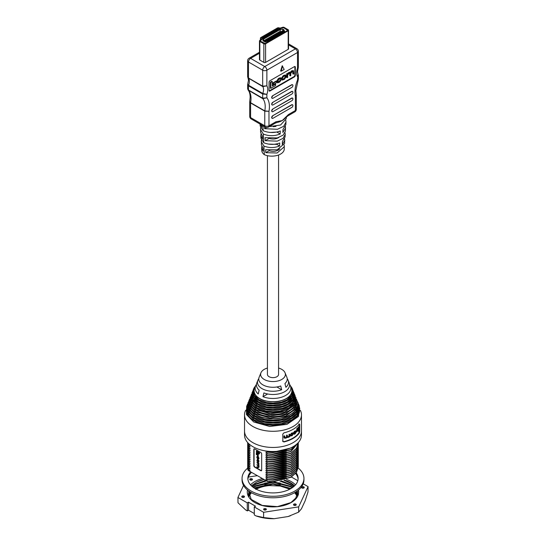 <?xml version="1.0" encoding="UTF-8"?>
<svg xmlns="http://www.w3.org/2000/svg" width="546" height="546" viewBox="0 0 546 546"><rect width="100%" height="100%" fill="white"/><g stroke="black" fill="none" stroke-linecap="round" stroke-linejoin="round"><path stroke-width="0.82" d="M298.566 410.019A25.778 14.885 180 0 1 281.299 422.181A25.778 14.885 180 0 1 254.77 418.611A25.778 14.885 180 0 1 247.434 410.019M297.884 408.224A25.096 14.489 180 0 1 281.088 420.072A25.096 14.489 180 0 1 255.255 416.605A25.096 14.489 180 0 1 248.116 408.224M297.201 406.429A24.406 14.087 180 0 1 280.876 417.963A24.406 14.087 180 0 1 255.746 414.591A24.406 14.087 180 0 1 248.799 406.429M296.526 404.641A23.717 13.691 180 0 1 280.664 415.854A23.717 13.691 180 0 1 256.231 412.578A23.717 13.691 180 0 1 249.474 404.641M295.843 402.846A23.028 13.295 180 0 1 280.453 413.745A23.028 13.295 180 0 1 256.716 410.572A23.028 13.295 180 0 1 250.157 402.846M295.161 401.051A22.338 12.899 180 0 1 280.241 411.636A22.338 12.899 180 0 1 257.207 408.558A22.338 12.899 180 0 1 250.839 401.051M294.485 399.256A21.649 12.497 180 0 1 280.03 409.527A21.649 12.497 180 0 1 257.692 406.545A21.649 12.497 180 0 1 251.515 399.256M293.803 397.461A20.96 12.101 180 0 1 279.818 407.418A20.96 12.101 180 0 1 258.176 404.538A20.96 12.101 180 0 1 252.197 397.461M293.12 395.666A20.27 11.705 180 0 1 279.607 405.309A20.27 11.705 180 0 1 258.668 402.525A20.27 11.705 180 0 1 252.88 395.666M292.444 393.871A19.581 11.309 180 0 1 279.395 403.207A19.581 11.309 180 0 1 259.152 400.511A19.581 11.309 180 0 1 253.556 393.871M291.325 388.131A18.898 10.906 180 0 1 291.387 388.281A18.898 10.906 180 0 1 282.2 400.314A18.898 10.906 180 0 1 259.637 398.498A18.898 10.906 180 0 1 254.613 388.281A18.898 10.906 180 0 1 254.675 388.131M278.569 155.003L278.569 374.42A5.569 3.215 180 0 1 275.129 377.388A5.569 3.215 180 0 1 269.062 376.692A5.569 3.215 180 0 1 267.431 374.42L267.431 155.671M267.431 368.038A12.381 7.146 0 0 0 260.954 372.775A12.381 7.146 0 0 0 264.25 379.47A12.381 7.146 0 0 0 279.026 380.658A12.381 7.146 0 0 0 285.046 372.775L286.848 377.184A14.23 8.217 180 0 1 284.944 383.538L285.872 387.305A15.52 8.961 0 0 0 288.104 380.241L289.121 382.732A16.564 9.562 180 0 1 282.494 392.765A16.564 9.562 180 0 1 263.895 392.915L262.967 396.689A17.847 10.306 0 0 0 283.121 396.655A17.847 10.306 0 0 0 290.37 385.797A17.847 10.306 0 0 0 289.523 384.268M285.046 372.775A12.381 7.146 0 0 0 281.75 369.362A12.381 7.146 0 0 0 278.569 368.038M258.784 378.712A15.52 8.961 0 0 0 257.896 380.241A15.52 8.961 0 0 0 262.025 388.636A15.52 8.961 0 0 0 281.668 389.735L280.74 385.961A14.23 8.217 180 0 1 262.94 384.875A14.23 8.217 180 0 1 259.152 377.184L260.954 372.775M299.242 411.814A26.467 15.281 180 0 1 281.511 424.29A26.467 15.281 180 0 1 254.286 420.625A26.467 15.281 180 0 1 246.758 411.814M288.104 380.241A15.52 8.961 0 0 0 287.216 378.712M282.78 441.202L283.934 441.953A28.474 16.435 0 0 0 299.29 433.087L299.74 431.408L299.74 424.338L299.29 423.989A28.474 16.435 0 0 1 283.934 432.855L282.78 434.125L282.896 441.625M282.61 440.929L283.743 441.687A27.976 16.155 0 0 0 298.833 432.978L299.276 431.313L299.276 424.235L299.74 424.338L299.29 423.989M252.866 442.642A28.474 16.435 0 0 0 283.893 446.205A28.474 16.435 0 0 0 301.474 431.019A28.474 16.435 180 0 1 283.893 446.205A28.474 16.435 180 0 1 252.866 442.642A28.474 16.435 180 0 1 244.526 431.019A28.474 16.435 0 0 0 252.866 442.642M245.543 410.449L245.29 411.07A28.474 16.435 0 0 0 244.526 414.851A28.474 16.435 0 0 0 252.866 426.474A28.474 16.435 0 0 0 283.893 430.036A28.474 16.435 0 0 0 301.474 414.851A28.474 16.435 0 0 0 300.709 411.07L300.457 410.449M256.477 384.268A17.847 10.306 0 0 0 255.63 385.797A17.847 10.306 0 0 0 258.238 393.959L259.166 390.185A16.564 9.562 180 0 1 256.879 382.732L257.896 380.241M267.656 393.98L262.967 396.689M276.883 386.971L281.668 389.735M296.519 431.961L296.519 431.067A28.474 16.435 0 0 0 297.952 429.716L297.952 430.61A28.474 16.435 180 0 1 296.519 431.961L296.164 430.862A27.976 16.155 0 0 0 297.113 429.989M298.512 431.422L298.512 428.542A28.474 16.435 180 0 1 296.956 430.132L296.594 428.999A27.976 16.155 0 0 0 298.744 426.644L299.119 426.863L299.119 430.664A28.474 16.435 180 0 1 298.512 431.422L298.143 428.958M299.276 424.235L298.833 423.88M290.144 435.292L290.499 435.496L291.735 433.435A28.474 16.435 0 0 0 292.253 433.169L293.393 433.483L292.253 435.592A28.474 16.435 180 0 1 291.735 435.865L290.499 435.496L290.725 436.049L290.144 435.292L291.38 433.237A27.976 16.155 0 0 0 291.898 432.964L293.045 433.278M289.4 436.882L289.4 436.609A28.474 16.435 180 0 1 289.394 436.609L288.581 437.244A28.474 16.435 180 0 1 287.899 437.489L287.073 437.339L286.097 438.083A28.474 16.435 180 0 1 285.544 438.24L284.323 437.755L284.323 436.179A28.474 16.435 0 0 0 284.8 436.056L284.8 437.585L285.681 437.878A28.474 16.435 0 0 0 286.002 437.783L286.916 436.827L286.916 435.435A28.474 16.435 0 0 0 287.353 435.292L287.353 436.718L287.831 436.855A27.976 16.155 0 0 0 288.254 436.704L289.018 435.81L289.018 434.336A27.976 16.155 0 0 0 289.421 434.172L289.776 436.732A28.474 16.435 180 0 1 289.4 436.882L289.264 436.8M283.947 437.537L284.568 438.233L283.947 437.537L283.947 435.961A27.976 16.155 0 0 0 284.425 435.838L284.8 436.056M285.681 437.878L285.312 437.667A27.976 16.155 0 0 0 285.633 437.571L286.554 436.616L286.554 435.223A27.976 16.155 0 0 0 286.991 435.08L287.353 435.292M293.844 433.08L294.683 431.709A28.474 16.435 0 0 0 295.379 431.217L296.116 432.132L295.236 433.749A28.474 16.435 180 0 1 294.717 434.118L293.878 433.865L294.71 433.797A28.474 16.435 0 0 0 295.277 433.394L295.823 431.852L295.222 431.661A28.474 16.435 180 0 1 294.697 432.022L294.151 432.882L293.495 432.882L294.335 431.504A27.976 16.155 0 0 0 295.031 431.012L295.761 431.401M293.53 433.66L294.041 434.309L293.53 433.66L294.362 433.592A27.976 16.155 0 0 0 294.929 433.19L295.475 431.647L295.823 431.852L295.222 431.661M296.956 430.132L296.594 428.999M296.956 429.204A28.474 16.435 0 0 0 299.119 426.863M297.952 429.716L297.611 429.518M296.519 431.067L296.164 430.862M292.847 432.739L293.393 433.483M288.192 437.066A28.474 16.435 0 0 0 288.609 436.909L289.373 436.015L289.018 434.336M289.373 434.541A28.474 16.435 0 0 0 289.776 434.377M287.353 436.718L287.503 437.141M286.916 435.435L286.554 435.223M284.323 436.179L283.947 435.961M287.899 437.489L287.073 437.339M295.031 431.012L296.116 431.606M292.363 433.435L293.052 433.701L292.704 433.504L292.008 435.012A27.976 16.155 180 0 1 291.271 435.394L290.882 434.828L291.625 433.817A28.474 16.435 0 0 0 292.363 433.435L293.052 433.701L292.363 435.217A28.474 16.435 180 0 1 291.625 435.592L290.882 435.298M248.444 490.793L251.194 499.392L262.196 505.419L277.375 506.627L291.032 502.559C295.12 500.177 297.604 497.331 298.478 494.021A25.703 14.844 180 0 1 291.175 502.545A25.703 14.844 180 0 1 261.595 505.35A25.703 14.844 180 0 1 247.522 490.062M250.505 484.868A25.703 14.844 180 0 1 254.825 481.558A25.703 14.844 180 0 1 262.237 478.576M251.365 485.783L256.886 481.947A24.509 14.148 180 0 1 263.827 479.49M295.045 492.465L296.969 495.761L294.663 492.683M289.81 489.189L280.289 486.042L269.383 485.578C264.018 486.015 259.446 487.278 255.671 489.38M256.272 489.23A24.509 14.148 180 0 1 269.383 485.578M303.856 487.981A1.365 0.785 0 0 0 304.252 487.428A1.365 0.785 0 0 0 303.412 486.698A1.365 0.785 0 0 0 301.931 486.868A1.365 0.785 0 0 0 301.529 487.428A1.365 0.785 0 0 0 302.368 488.151A1.365 0.785 0 0 0 303.856 487.981M303.938 487.933A1.365 0.785 0 0 0 301.931 487.878A1.365 0.785 0 0 0 301.849 487.933M252.081 479.975A1.365 0.785 0 0 0 252.477 479.415A1.365 0.785 0 0 0 251.638 478.692A1.365 0.785 0 0 0 250.157 478.862A1.365 0.785 0 0 0 249.754 479.415A1.365 0.785 0 0 0 250.594 480.146A1.365 0.785 0 0 0 252.081 479.975M252.163 479.92A1.365 0.785 0 0 0 250.157 479.873A1.365 0.785 0 0 0 250.075 479.92M244.069 497.229A1.365 0.785 0 0 0 244.471 496.676A1.365 0.785 0 0 0 243.632 495.945A1.365 0.785 0 0 0 242.144 496.116A1.365 0.785 0 0 0 241.748 496.676A1.365 0.785 0 0 0 242.588 497.399A1.365 0.785 0 0 0 244.069 497.229M244.151 497.181A1.365 0.785 0 0 0 242.144 497.126A1.365 0.785 0 0 0 242.062 497.181M265.957 509.862A1.365 0.785 0 0 0 266.352 509.309A1.365 0.785 0 0 0 265.513 508.579A1.365 0.785 0 0 0 264.025 508.749A1.365 0.785 0 0 0 263.629 509.309A1.365 0.785 0 0 0 264.469 510.032A1.365 0.785 0 0 0 265.957 509.862M266.032 509.814A1.365 0.785 0 0 0 264.025 509.766A1.365 0.785 0 0 0 263.95 509.814M295.843 505.241A1.365 0.785 0 0 0 296.246 504.681A1.365 0.785 0 0 0 295.406 503.958A1.365 0.785 0 0 0 293.919 504.129A1.365 0.785 0 0 0 293.523 504.681A1.365 0.785 0 0 0 294.362 505.412A1.365 0.785 0 0 0 295.843 505.241M295.925 505.187A1.365 0.785 0 0 0 293.919 505.139A1.365 0.785 0 0 0 293.837 505.187M297.058 495.488L295.338 492.287M291.093 488.472L273 483.626L255.671 487.544L254.518 488.233M254.962 488.506L273 484.172L290.643 488.738M297.311 494.574L296.198 491.748M292.444 487.598L290.329 486.172L273.771 481.811M271.26 481.811L255.671 485.708L253.194 487.332M253.569 487.605L255.671 486.254L273 482.343L290.329 486.711L292.062 487.858M295.966 491.898L297.249 494.847M297.461 493.652L296.867 491.291M293.584 486.725L290.329 484.336L281.361 480.91M265.622 480.528L255.671 483.879L252.081 486.445M252.395 486.704L255.671 484.425L266.359 480.958M279.996 481.176L290.329 484.882L293.263 486.984M296.69 491.414L297.427 493.925M297.509 495.113L297.358 496.71M284.466 480.105A24.509 14.148 180 0 1 294.547 485.872M290.779 502.702L295.768 498.088L297.509 492.738L297.324 490.963M256.886 481.947L263.95 479.565M283.886 480.282L290.329 483.046L294.287 486.117M297.215 491.045L297.509 493.011M251.337 492.683L249.031 496.253M249.106 496.416A24.509 14.148 180 0 1 251.501 492.772M250.314 492.076L248.71 495.461M248.799 495.686L250.6 492.246M249.502 491.55L248.546 494.574M248.58 494.847L249.72 491.693M248.901 491.127L248.676 495.345M248.512 494.826L248.491 493.652M248.498 493.925L249.058 491.243M237.933 497.474L247.263 502.866L247.324 510.913L245.727 509.991L237.995 502.764L237.933 497.474L243.536 485.394M247.324 510.913L248.553 510.21L254.32 513.533M303.201 483.817L308.067 486.623L308.005 491.932L305.153 500.798L301.419 508.845L298.628 512.148L298.669 506.872L263.602 512.298L254.265 506.906L254.327 514.96L255.931 515.881A32.173 18.578 0 0 0 274.147 518.7L288.083 516.543A32.173 18.578 0 0 0 290.322 515.793A32.173 18.578 0 0 0 290.458 515.738M247.263 502.866L248.491 502.156L255.494 506.197L254.265 506.906M308.067 486.623L298.669 506.872M291.421 477.013L297.809 480.705M248.362 477.067L257.248 475.696M298.478 494.021L298.478 490.062M286.493 479.415A25.703 14.844 180 0 1 295.495 484.868M255.931 515.881L263.622 517.56L263.602 512.298M263.622 517.56L274.147 518.7M288.083 516.543L298.628 512.148M298.457 490.083L298.703 492.082M264.81 481.224L266.38 480.965M264.81 483.053L273 482.377L280.255 483.06M296.505 491.543L297.051 492.328M297.317 492.772L298.239 494.812M264.81 484.889L273 484.206L280.255 484.896M248.491 502.156L248.553 510.21M296.178 472.802A25.13 14.51 180 0 1 298.13 478.405A25.13 14.51 180 0 1 290.765 488.663A25.13 14.51 180 0 1 263.384 491.81A25.13 14.51 180 0 1 247.87 478.405A25.13 14.51 180 0 1 250.587 471.846M295.577 473.546A25.13 14.51 180 0 1 298.096 479.163M298.266 468.093A30.945 17.868 180 0 1 303.945 478.405L303.945 479.92A30.945 17.868 180 0 1 294.881 492.553A30.945 17.868 180 0 1 261.159 496.43A30.945 17.868 180 0 1 242.055 479.92L242.055 478.405A30.945 17.868 180 0 1 247.659 468.154M303.945 478.405A30.945 17.868 180 0 1 294.881 491.038A30.945 17.868 180 0 1 261.159 494.915A30.945 17.868 180 0 1 242.055 478.405M247.904 479.163A25.13 14.51 180 0 1 251.522 472.392M288.438 114.544A2.969 1.713 60 0 1 287.824 115.902L284.712 118.625A14.619 8.443 180 0 1 282.193 120.577L288.438 114.544L295.406 110.517L295.406 96.048L296.28 94.724L295.406 96.048A24.017 13.862 -60 0 1 294.97 91.878A24.017 13.862 -60 0 1 297.509 80.098L298.375 79.177L297.509 80.098L298.034 74.065L298.375 75.225L297.509 76.679A11.637 6.716 -60 0 1 296.635 72.918A11.637 6.716 -60 0 1 297.509 68.154L298.375 67.178L297.509 68.154L297.509 52.505L266.871 70.195L266.871 85.838L262.783 86.616L247.966 77.839L248.498 80.201L247.713 84.193L248.601 85.272L262.783 93.462L266.871 94.369L262.674 94.021L248.491 85.838L247.625 84.726L247.625 88.677L248.491 90.008L262.674 98.191L266.871 97.789L262.817 98.669L248.116 90.049C249.406 91.523 250.082 93.919 250.157 97.236L249.747 101.495L250.614 102.709L264.796 110.893L268.973 111.309L264.769 111.152L250.594 102.962L249.72 101.795L249.72 116.38A2.969 2.969 0 0 0 251.208 118.953A2.969 1.713 -60 0 1 250.594 117.595L264.769 125.785L264.769 111.152A1.256 0.723 -60 0 1 264.796 110.893A21.041 12.149 120 0 0 265.213 106.634A21.041 12.149 120 0 0 262.817 98.669A1.256 0.723 120 0 1 262.674 98.191L262.674 94.021A1.256 0.723 120 0 1 262.783 93.462A8.668 5.003 120 0 0 263.547 89.599A8.668 5.003 120 0 0 262.783 86.616A1.256 0.723 120 0 1 262.674 86.186L266.871 85.838A11.637 6.716 -60 0 1 266.871 94.369L266.871 97.789A24.017 13.862 -60 0 1 268.973 111.309L268.973 125.785L275.942 121.758L282.193 120.577A14.619 8.443 180 0 1 276.904 122.529L275.327 123.116A2.969 1.713 -120 0 0 275.942 121.758M269.164 138.384C272.488 139.401 275.539 139.203 278.337 137.79L278.822 137.483M269.164 150.382L269.164 150.71C272.488 151.72 275.539 151.522 278.337 150.116L279.866 148.84M293.263 74.147L293.263 71.772L292.246 71.519L290.779 73.417L290.779 75.587L290.24 75.894L290.24 73.676L289.196 73.28L287.667 75.089L287.667 77.382L286.684 77.43L286.684 73.778L287.182 73.492L287.626 74.174L288.704 73.068L290.588 72.652L291.762 71.301L293.516 70.7L293.796 73.84L293.263 74.147L292.813 73.894L292.793 71.287M287.196 73.915L289.121 72.311L290.144 72.393L291.967 70.673L293.516 70.7M290.24 75.894L289.796 75.635L289.762 73.028M282.186 80.139L281.436 78.235L283.183 75.737L285.394 74.925L286.145 76.829L284.391 79.327L282.186 80.139L281.879 78.494L283.627 75.996L285.838 75.184M273.102 82.787L273.102 84.18L273.546 84.432L276.481 82.739L276.481 81.347L273.546 83.04L273.102 82.787L276.037 81.095L276.481 81.347M275.628 84.091L275.628 85.531L270.782 88.329L270.338 88.07L270.338 82.153L271.826 81.293L272.27 81.552L272.27 86.022L275.628 84.091L275.177 83.831L272.27 85.51M269.137 90.882A1.256 0.723 120 0 0 269.506 90.759L293.987 76.624A1.256 0.723 120 0 0 294.874 75.082L294.874 66.871A1.256 0.723 120 0 0 294.799 66.489M281.163 79.907L278.849 82.023L277.771 81.647L278.747 79.32L281.108 78.692L280.398 77.737L278.385 78.515L276.795 80.91L277.559 82.883L279.77 81.996L281.163 79.907L280.221 79.955L279.306 81.245L277.818 82.023M280.153 78.556L280.61 78.993L280.453 78.556M261.002 134.084L260.811 135.674L262.544 139.128L262.401 136.131L260.606 132.439L260.599 127.709M261.807 146.389L261.602 147.973L263.131 151.112L262.981 148.116L261.397 144.751L261.404 140.015M260.128 124.106L261.971 127.136L261.868 125.109M284.213 144.997L284.261 149.235A12.415 7.166 180 0 1 277.143 155.453A12.415 7.166 180 0 1 264.312 154.668A12.415 7.166 180 0 1 261.766 150.58L261.602 147.973M264.312 154.668L263.909 146.048L261.2 141.687M260.811 135.674L260.988 138.391L263.752 142.738L263.343 134.057L260.408 129.388M260.067 124.072L260.196 126.078L263.186 130.733L262.954 125.737M273.28 126.713L275.976 126.385M268.202 144.062L276.836 144.376L276.836 143.891M263.186 130.733C268.864 132.992 274.577 133.081 280.316 130.985L280.173 133.982L276.836 132.05L270.406 132.466M285.824 120.386L286.002 122.045L283.654 126.31L277.443 129.293L264.626 128.685L264.53 126.645M269.205 126.652L280.562 125.014L286.213 118.775L286.329 117.028M285.026 132.692L285.217 134.343L283.04 138.329L277.279 141.155L265.206 140.67L265.063 137.674L277.327 137.933L283.21 135.053L285.421 131.088L285.428 126.426M284.425 146.642L277.109 153.01L265.786 152.662L265.643 149.659L277.156 149.809L284.63 143.4L284.623 138.732M285.217 134.343L285.039 137.06L282.418 141.441L282.275 144.437L284.828 140.342M286.002 122.045L285.831 124.747L282.985 129.443L282.842 132.446L285.619 128.044M280.173 133.982C274.529 136.22 268.919 136.241 263.343 134.057M263.752 142.738C269.055 144.833 274.385 144.908 279.75 142.984L279.607 145.98C274.338 148.034 269.11 148.062 263.909 146.048M292.492 84.767A1.481 0.853 120 0 0 292.39 84.691A1.481 0.853 120 0 0 291.653 84.76L272.734 95.686A1.481 0.853 120 0 0 271.69 97.495L271.69 97.543A1.481 0.853 120 0 0 271.99 98.219A1.481 0.853 120 0 0 272.113 98.273M292.492 98.116A1.481 0.853 120 0 0 292.39 98.041A1.481 0.853 120 0 0 291.653 98.109L272.734 109.036A1.481 0.853 120 0 0 271.69 110.845L271.69 110.893A1.481 0.853 120 0 0 271.99 111.568A1.481 0.853 120 0 0 272.113 111.623M292.492 104.791A1.481 0.853 120 0 0 292.39 104.716A1.481 0.853 120 0 0 291.653 104.784L272.734 115.711A1.481 0.853 120 0 0 271.69 117.52L271.69 117.567A1.481 0.853 120 0 0 271.99 118.243A1.481 0.853 120 0 0 272.113 118.298M292.492 91.441A1.481 0.853 120 0 0 292.39 91.366A1.481 0.853 120 0 0 291.653 91.435L272.734 102.361A1.481 0.853 120 0 0 271.69 104.17L271.69 104.218A1.481 0.853 120 0 0 271.99 104.893A1.481 0.853 120 0 0 272.113 104.948M269.062 82.289L269.062 90.499A1.256 0.723 120 0 0 269.321 91.08A1.256 0.723 120 0 0 269.949 91.018L294.43 76.884A1.256 0.723 120 0 0 295.318 75.341L295.318 67.124A1.256 0.723 120 0 0 295.058 66.551A1.256 0.723 120 0 0 294.43 66.612L269.949 80.747A1.256 0.723 120 0 0 269.062 82.289M282.193 65.786L280.637 70.987L281.081 71.239L284.193 69.444L282.193 65.786M259.63 59.2A1.235 0.717 0 0 0 259.466 59.555A1.235 0.717 0 0 0 259.828 60.06L263.855 62.387A1.235 0.717 0 0 0 265.602 62.387L288.186 49.345A1.235 0.717 0 0 0 288.547 48.84L288.547 30.242A1.235 0.717 180 0 1 288.186 30.747L265.602 43.789A1.235 0.717 180 0 1 263.855 43.789L259.828 41.462A1.235 0.717 180 0 1 259.466 40.957A1.235 0.717 180 0 1 259.63 40.602L260.763 39.469A1.235 0.717 0 0 0 260.927 39.107A1.235 0.717 0 0 0 260.851 38.862L260.503 38.329A1.235 0.717 180 0 1 260.428 38.077A1.235 0.717 180 0 1 260.79 37.572L277.423 27.969A1.235 0.717 180 0 1 278.726 27.805L279.654 28.003A1.235 0.717 0 0 0 280.705 27.955L282.664 27.3A1.235 0.717 180 0 1 284.159 27.416L288.186 29.737A1.235 0.717 180 0 1 288.547 30.242M272.952 115.834A1.481 0.853 120 0 0 271.908 117.649L271.908 117.697A1.481 0.853 120 0 0 272.215 118.373A1.481 0.853 120 0 0 272.952 118.298L291.871 107.378A1.481 0.853 120 0 0 292.915 105.569L292.915 105.514A1.481 0.853 120 0 0 292.608 104.839A1.481 0.853 120 0 0 291.871 104.914L272.734 115.711M272.952 109.159A1.481 0.853 120 0 0 271.908 110.974L271.908 111.022A1.481 0.853 120 0 0 272.215 111.698A1.481 0.853 120 0 0 272.952 111.623L291.871 100.703A1.481 0.853 120 0 0 292.915 98.894L292.915 98.84A1.481 0.853 120 0 0 292.608 98.164A1.481 0.853 120 0 0 291.871 98.239L272.734 109.036M272.952 102.484A1.481 0.853 120 0 0 271.908 104.3L271.908 104.347A1.481 0.853 120 0 0 272.215 105.023A1.481 0.853 120 0 0 272.952 104.948L291.871 94.028A1.481 0.853 120 0 0 292.915 92.219L292.915 92.165A1.481 0.853 120 0 0 292.608 91.489A1.481 0.853 120 0 0 291.871 91.564L272.734 102.361M272.952 95.809A1.481 0.853 120 0 0 271.908 97.625L271.908 97.673A1.481 0.853 120 0 0 272.215 98.348A1.481 0.853 120 0 0 272.952 98.273L291.871 87.353A1.481 0.853 120 0 0 292.915 85.545L292.915 85.49A1.481 0.853 120 0 0 292.608 84.814A1.481 0.853 120 0 0 291.871 84.889L272.734 95.686M282.637 66.039L281.081 71.239M259.466 53.242L250.594 58.367A2.969 1.713 60 0 0 249.106 58.217A2.969 2.969 0 0 0 247.625 60.79L247.625 76.679L248.491 77.996L262.674 86.186L262.674 70.195L248.491 62.005L248.491 77.996A1.256 0.723 120 0 0 248.601 78.433A8.668 5.003 -60 0 1 249.365 81.409A8.668 5.003 -60 0 1 248.601 85.272A1.256 0.723 120 0 0 248.491 85.838L248.491 90.008A1.256 0.723 120 0 0 248.635 90.486A21.041 12.149 -60 0 1 251.03 98.451A21.041 12.149 -60 0 1 250.614 102.709A1.256 0.723 -60 0 0 250.594 102.962L250.594 117.595A2.969 1.713 180 0 1 249.72 116.38M287.824 115.902A2.969 1.713 60 0 1 287.817 115.902L294.792 111.882A2.969 2.969 0 0 0 296.28 109.309A2.969 1.713 180 0 1 295.406 110.517A2.969 1.713 60 0 1 294.792 111.882M269.164 150.71L265.786 152.662M268.973 138.493L265.206 140.67M266.625 127.532L264.626 128.685M279.607 145.98L276.836 144.376M270.782 88.329L270.782 82.412L270.338 82.153M270.782 82.412L272.27 81.552M273.546 83.04L273.546 84.432M280.664 80.207L280.221 79.955M277.982 82.248L277.771 81.647M280.842 77.996L278.829 78.767L277.238 81.163L277.559 82.883M282.459 79.347L284.111 78.474L285.162 76.849L285.114 75.717M285.162 76.119L285.613 76.372L284.555 75.962L283.47 76.59L282.412 78.221L282.412 78.952L283.47 79.361L284.555 78.733L285.613 77.102L285.401 75.744M282.412 78.952L282.623 79.579M289.796 73.423L290.24 73.676L290.062 73.041M292.813 71.512L293.263 71.772L293.093 71.314M289.953 72.174L290.588 72.652M287.128 77.689L287.128 74.031L286.684 73.778M287.128 74.031L287.626 73.744M262.844 39.298L261.677 39.059L261.793 38.691L262.844 39.394L261.746 39.196A1.235 0.717 180 0 1 261.582 39.503L260.353 41.162L265.076 43.482L287.66 30.446L283.633 27.716L280.774 28.426A1.235 0.717 180 0 1 279.723 28.474L277.948 28.276L261.316 37.872L277.948 28.276L279.395 28.406A1.979 1.147 0 0 0 281.074 28.324L283.633 27.716L287.66 30.446L265.076 43.482L260.353 41.162L261.404 39.681A1.979 1.147 0 0 0 261.671 39.107A1.979 1.147 0 0 0 261.548 38.711L261.671 38.896A1.235 0.717 180 0 1 261.711 38.984M264.25 41.387L284.104 29.866L282.828 29.17L280.132 29.586L263.595 39.135L262.865 40.732L264.25 41.387M267.26 40.131L265.963 40.8L267.54 41.708L268.837 40.964L267.26 40.049M269.349 40.663A1.856 1.072 60 0 0 269.431 40.192L269.007 39.039L267.711 39.79L269.287 40.697L270.584 39.954L269.007 39.039M271.103 39.653A1.856 1.072 60 0 0 271.178 39.182L270.761 38.029L269.465 38.78L271.041 39.687L272.338 38.943L270.761 38.029M272.509 37.101L271.212 37.77L272.788 38.677L274.085 37.933L272.509 37.019M274.263 36.091L272.966 36.759L274.542 37.667L275.839 36.916L274.263 36.009M276.351 36.623A1.856 1.072 60 0 0 276.433 36.152L276.01 34.999L274.713 35.749L276.29 36.657L277.586 35.906L276.01 34.999M277.764 34.07L276.467 34.739L278.044 35.647L279.34 34.896L277.764 33.988M279.511 33.06L278.214 33.722L279.791 34.637L281.088 33.886L279.511 32.978M281.606 33.586A1.856 1.072 60 0 0 281.681 33.122L281.265 31.968L279.968 32.712L281.545 33.627L282.842 32.876L281.265 31.968M283.012 31.04L281.716 31.702L283.292 32.617L284.589 31.866L283.012 30.958M284.739 31.047L283.702 30.883L283.599 30.392L284.739 31.047M266.216 41.011L266.407 41.646L266.216 41.114L266.407 41.646L265.847 41.66L266.155 41.127L265.39 41.312L265.363 40.923L266.216 41.011L266.407 41.544L265.847 41.557M266.291 41.571L265.39 41.407L265.363 40.923M265.158 37.831L263.582 36.916L262.285 37.667L263.861 38.575L265.158 37.831M266.905 36.821L265.336 35.906L264.039 36.657L265.615 37.565L266.905 36.821M268.659 35.811L267.083 34.896L265.786 35.647L267.363 36.555L268.659 35.811M270.406 34.794L268.837 33.886L267.54 34.637L269.117 35.545L270.406 34.794M272.161 33.784L270.584 32.876L269.287 33.627L270.864 34.535L272.161 33.784M273.908 32.774L272.338 31.866L271.041 32.617L272.618 33.524L273.908 32.774M275.662 31.764L274.085 30.856L272.788 31.6L274.365 32.514L275.662 31.764M277.409 30.753L275.839 29.846L274.542 30.59L276.119 31.504L277.409 30.753M279.163 29.743L277.586 28.836L276.29 29.58L277.866 30.494L279.163 29.743M263.547 38.534L263.527 39.019L263.547 38.636L262.872 39.025L262.462 38.302L263.547 38.534L262.872 38.923L262.462 38.302M279.627 28.726L279.757 29.375L280.405 29.259L279.716 29.655L279.497 28.904L278.979 29.211L279.013 28.747L279.627 28.726L279.757 29.477M280.405 29.156L279.579 29.279M279.627 28.829L279.77 29.245L279.627 28.829M265.752 42.008L264.714 41.844L264.612 41.353L265.752 42.008M265.861 40.452L265.438 39.769L264.284 40.438L264.4 41.298M267.615 39.442L267.185 38.759L266.032 39.428L266.148 40.288M269.362 38.432L268.939 37.749L267.786 38.411L267.895 39.278M271.116 37.421L270.686 36.739L269.533 37.401L269.649 38.268M272.863 36.411L272.44 35.729L271.287 36.391L271.396 37.258M274.618 35.401L274.188 34.712L273.034 35.381L273.15 36.248M276.365 34.391L275.942 33.702L274.788 34.371L274.897 35.237M278.119 33.381L277.689 32.692L276.535 33.361L276.651 34.227M279.866 32.371L279.443 31.682L278.289 32.35L278.399 33.217M263.582 38.172L263.582 36.916M265.336 37.162L265.336 35.906M267.083 36.152L267.083 34.896M268.837 35.142L268.837 33.886M270.584 34.132L270.584 32.876M272.338 33.122L272.338 31.866M274.085 32.112L274.085 30.856M275.839 31.095L275.839 29.846M277.586 30.085L277.586 28.836M263.001 38.841L263.411 38.848L263.001 38.943M263.411 38.848L263.001 38.711M279.497 28.904L279.634 29.491L279.013 28.747M265.752 41.905L264.585 41.769M266.291 41.476L266.155 41.127M265.943 41.237L265.499 40.977L265.943 41.237L265.527 41.339M284.739 30.945L283.572 30.808M278.289 32.35L278.713 33.033M277.45 30.248L278.603 29.498L279.04 29.812M277.45 30.167L277.887 30.48M279.04 29.75L277.887 30.419M281.838 31.777L282.999 31.026L283.435 32.112A1.856 1.072 60 0 1 283.354 32.576M281.838 31.695L282.275 32.03M283.435 31.279L282.275 31.948M276.535 33.361L276.959 34.043M275.696 31.258L276.849 30.515L277.286 30.822M275.696 31.177L276.133 31.491M277.286 30.767L276.133 31.429M274.788 34.371L275.211 35.06M273.949 32.269L275.102 31.525L275.539 31.839M273.949 32.187L274.385 32.501M275.539 31.777L274.385 32.439M273.034 35.381L273.457 36.07M272.195 33.279L273.348 32.535L273.785 32.849M272.195 33.197L272.631 33.511M273.785 32.787L272.631 33.449M271.287 36.391L271.71 37.08M270.447 34.289L271.601 33.545L272.038 33.859M270.447 34.214L270.884 34.521M272.038 33.797L270.884 34.466M269.533 37.401L269.956 38.09M268.693 35.299L269.847 34.555L270.284 34.869M268.693 35.224L269.13 35.538M270.284 34.807L269.13 35.476M267.786 38.411L268.209 39.1M266.946 36.316L268.1 35.565L268.536 35.879M266.946 36.234L267.383 36.548M268.536 35.818L267.383 36.486M266.032 39.428L266.455 40.111M265.192 37.326L266.346 36.575L266.782 36.889M265.192 37.244L265.629 37.558M266.782 36.828L265.629 37.497M264.284 40.438L264.708 41.121M263.445 38.336L264.598 37.585L265.035 37.899M263.445 38.254L263.882 38.568M265.035 37.838L263.882 38.507M280.091 32.787L280.528 33.04M281.245 32.037L280.091 32.705M281.681 32.289L280.528 32.958M278.337 33.797L279.497 33.047L279.934 34.132A1.856 1.072 60 0 1 279.852 34.596M278.337 33.715L278.774 34.05M279.934 33.299L278.774 33.968M276.59 34.807L277.743 34.057L278.18 35.142A1.856 1.072 60 0 1 278.105 35.613M276.59 34.726L277.027 35.06M278.18 34.309L277.027 34.978M274.836 35.818L275.273 36.07M275.996 35.067L274.836 35.736M276.433 35.319L275.273 35.988M273.089 36.828L274.242 36.084L274.679 37.162A1.856 1.072 60 0 1 274.604 37.633M273.089 36.746L273.526 37.08M274.679 36.336L273.526 36.998M271.335 37.838L272.495 37.094L272.932 38.172A1.856 1.072 60 0 1 272.85 38.643M271.335 37.756L271.772 38.09M272.932 37.346L271.772 38.008M269.587 38.848L270.024 39.1M270.741 38.104L269.587 38.766M271.178 38.357L270.024 39.019M267.833 39.858L268.27 40.111M268.994 39.114L267.833 39.783M269.431 39.367L268.27 40.035M266.086 40.868L267.24 40.124L267.676 41.203A1.856 1.072 60 0 1 267.601 41.673M266.086 40.793L266.523 41.121M267.676 40.377L266.523 41.046M301.474 414.851L301.474 435.06A28.474 16.435 180 0 1 283.893 450.245A28.474 16.435 180 0 1 252.866 446.683A28.474 16.435 180 0 1 244.526 435.06L244.526 414.851M247.666 442.567L248.184 444.71L250.088 445.14L249.87 444.642M247.645 442.54L248.184 444.71M247.666 442.758L248.184 446.546L250.088 446.676L248.184 444.956M247.625 443.673L248.184 446.546M247.666 444.587L248.184 448.375L250.088 448.505L248.184 446.792M247.625 445.509L248.184 448.375M247.666 446.423L248.184 450.211L250.088 450.341L248.184 448.628M247.625 447.338L248.184 450.211M247.666 448.259L248.184 452.047L250.088 452.177L248.184 450.457M247.625 449.174L248.184 452.047M247.666 450.088L248.184 453.876L250.088 454.006L248.184 452.293M247.625 451.01L248.184 453.876M247.666 451.924L248.184 455.712L250.088 455.842L248.184 454.129M247.625 452.839L248.184 455.712M247.666 453.76L248.184 457.548L250.088 457.678L248.184 455.958M247.625 454.675L248.184 457.548M247.666 455.589L248.184 459.377L250.088 459.507L248.184 457.794M247.625 456.511L248.184 459.377M247.666 457.425L248.184 461.213L250.088 461.343L248.184 459.63M247.625 458.34L248.184 461.213M247.666 459.261L248.184 463.049L250.088 463.179L248.184 461.459M247.625 460.176L248.184 463.049M247.666 461.09L248.184 464.885L250.088 465.008L248.184 463.295M247.625 462.012L248.184 464.885M247.666 462.926L248.184 466.714L250.088 466.844L248.184 465.131M247.625 463.841L248.184 466.714M247.666 464.762L248.184 468.55L250.088 468.68L248.184 466.96M247.625 465.677L248.184 468.55M258.401 453.992L257.432 453.733L257.432 455.712L258.142 456.122L258.401 453.992L257.432 453.733M257.002 454.886L257.002 452.62L259.527 453.781L259.527 452.77L256.531 451.044L256.272 454.463L257.002 454.886L257.262 452.777M254.211 448.832A1.235 0.717 -120 0 0 254.067 449.297L254.067 465.472A1.235 0.717 -120 0 0 254.948 466.987L261.07 470.522A1.235 0.717 -120 0 0 261.548 470.638M258.272 462.414L259.022 461.152L258.272 459.534L257.234 459.322M258.64 462.544L258.005 462.571L258.763 461.302L257.343 459.206M256.879 464.68L258.504 466.721L258.087 467.417L256.879 466.721L256.879 467.083L258.121 467.799L258.763 467.233L258.511 463.868L258.995 463.499L256.879 462.585L258.504 464.557L257.999 465.328L256.879 464.68L258.265 465.178L258.77 464.769M258.121 467.799L259.022 467.083L258.381 467.649L259.022 467.083L258.777 463.718M258.77 466.823L258.347 467.267L256.879 466.721M257.5 458.913L257.105 457.125L257.61 456.688L258.504 457.862L258.135 459.241L258.763 458.667L257.596 456.32L256.852 456.784L256.852 457.596L257.76 458.763L257.364 456.975L257.876 456.538M256.852 456.784L258.272 456.408L259.022 458.517L258.135 459.241M266.741 451.098L267.711 452.225L265.8 452.095L267.711 454.06L265.8 453.931L267.711 455.89L265.8 455.767L267.711 457.725L265.8 457.596L267.711 459.561L265.8 459.432L267.711 461.39L265.8 461.268L267.711 463.226L265.8 463.097L267.711 465.062L265.8 464.933L267.711 466.898L265.8 466.769L267.711 468.727L265.8 468.598L267.711 470.563L265.8 470.434L267.711 472.399L265.8 472.27L267.711 474.228L265.8 474.099L267.711 476.064L265.8 475.935L267.711 477.9L265.8 477.77L267.711 479.729L265.8 479.6L273 480.152L286.35 477.641M249.809 468.427L250.088 468.98M265.8 477.77L273 478.316L286.35 475.805M249.809 466.598L250.088 467.144M265.8 475.935L273 476.487L286.35 473.969M249.809 464.762L250.088 465.315M265.8 474.099L273 474.651L286.35 472.14M249.809 462.926L250.088 463.479M265.8 472.27L273 472.816L286.35 470.304M249.809 461.097L250.088 461.643M265.8 470.434L273 470.986L286.35 468.468M249.809 459.261L250.088 459.814M265.8 468.598L273 469.15L286.35 466.639M249.809 457.425L250.088 457.978M265.8 466.769L273 467.315L286.35 464.803M249.809 455.589L250.088 456.142M265.8 464.933L273 465.485L286.35 462.967M249.809 453.76L250.088 454.313M265.8 463.097L273 463.65L286.35 461.138M249.809 451.924L250.088 452.477M265.8 461.268L273 461.814L286.35 459.302M249.809 450.088L250.088 450.641M265.8 459.432L273 459.978L286.35 457.466M249.809 448.259L250.088 448.812M265.8 457.596L273 458.149L286.35 455.637M249.809 446.423L250.088 446.976M265.8 455.767L273 456.313L286.35 453.801M249.809 444.594L250.088 445.14M265.8 453.931L273 454.477L286.35 451.965M265.8 452.095L273 452.648L286.35 450.136M249.809 470.263L248.184 468.796M265.8 479.6L267.711 481.319L273 481.579L290.943 477.061L296.444 472.194L298.341 465.677M267.711 479.484L273 479.743L290.943 475.225L296.444 470.359L298.341 463.841M267.711 477.648L273 477.914L290.943 473.389L296.444 468.523L298.341 462.012M267.711 475.819L273 476.078L290.943 471.56L296.444 466.693L298.341 460.176M267.711 473.983L273 474.242L290.943 469.724L296.444 464.858L298.341 458.34M267.711 472.147L273 472.413L290.943 467.888L296.444 463.022L298.341 456.511M267.711 470.318L273 470.577L290.943 466.059L296.444 461.193L298.341 454.675M267.711 468.482L273 468.741L290.943 464.223L296.444 459.357L298.341 452.839M267.711 466.646L273 466.912L290.943 462.387L296.444 457.521L298.341 451.01M267.711 464.817L273 465.076L290.943 460.558L296.444 455.692L298.341 449.174M267.711 462.981L273 463.24L290.943 458.722L296.444 453.856L298.341 447.338M267.711 461.145L273 461.411L290.943 456.886L296.444 452.02L298.341 445.509M267.711 459.316L273 459.575L290.943 455.057L296.444 450.191L298.341 443.673M267.711 457.48L273 457.739L290.943 453.221L296.444 448.355L298.375 442.513M267.711 455.644L273 455.91L290.943 451.385L298.157 442.758M267.711 453.815L273 454.074L290.943 449.556L296.894 444M267.711 451.979L273 452.238L290.042 448.232M267.711 479.729L273 479.995L290.943 475.47L296.444 470.604L298.375 464.762M267.711 477.9L273 478.16L290.943 473.641L296.444 468.775L298.375 462.926M267.711 476.064L273 476.324L290.943 471.805L296.444 466.939L298.375 461.09M267.711 474.228L273 474.494L290.943 469.97L296.444 465.103L298.375 459.261M267.711 472.399L273 472.659L290.943 468.14L296.444 463.267L298.375 457.425M267.711 470.563L273 470.823L290.943 466.304L296.444 461.438L298.375 455.589M267.711 468.727L273 468.994L290.943 464.469L296.444 459.602L298.375 453.76M267.711 466.898L273 467.158L290.943 462.639L296.444 457.766L298.375 451.924M267.711 465.062L273 465.322L290.943 460.804L296.444 455.937L298.375 450.088M267.711 463.226L273 463.493L290.943 458.968L296.444 454.101L298.375 448.259M267.711 461.39L273 461.657L290.943 457.138L296.444 452.265L298.375 446.423M267.711 459.561L273 459.821L290.943 455.303L296.444 450.436L298.375 444.587M267.711 457.725L273 457.985L290.943 453.467L296.444 448.6L298.375 442.758M267.711 455.89L273 456.156L290.943 451.631L298.225 442.69M267.711 454.06L273 454.32L290.943 449.802L297.188 443.734M267.711 452.225L273 452.484L290.943 447.966L291.987 447.31M267.711 481.319L273 481.825L290.943 477.306L296.444 472.44L298.375 466.591M247.666 466.591L248.184 470.386L250.088 470.816M267.711 481.565L248.184 470.461A25.375 14.653 180 0 1 247.625 467.403A25.375 14.653 180 0 1 247.625 467.396L247.625 467.39M260.811 452.484L254.682 448.948A1.235 0.717 -120 0 0 254.061 448.887A1.235 0.717 -120 0 0 253.808 449.454L253.808 465.622A1.235 0.717 -120 0 0 254.682 467.137L260.811 470.679A1.235 0.717 -120 0 0 261.432 470.741A1.235 0.717 -120 0 0 261.684 470.174L261.684 453.999A1.235 0.717 -120 0 0 260.811 452.484M259.268 453.931L259.268 452.927L256.272 451.194M258.142 456.122L258.142 454.142M257.862 459.302L256.852 460.715L258.005 462.571M258.504 461.779L257.623 459.821L257.105 460.237L257.623 461.984L258.77 461.629M257.623 459.821L257.105 460.237L258.251 462.046M257.883 459.671L257.364 460.087M258.729 463.984L256.879 462.585M299.024 407.971A26.024 15.022 180 0 1 283.053 421.949A26.024 15.022 180 0 1 254.6 418.714A26.024 15.022 180 0 1 246.976 407.971M298.334 406.231A25.334 14.626 180 0 1 282.801 419.847A25.334 14.626 180 0 1 255.084 416.7A25.334 14.626 180 0 1 247.666 406.231M297.645 404.49A24.645 14.23 180 0 1 282.541 417.745A24.645 14.23 180 0 1 255.576 414.687A24.645 14.23 180 0 1 248.355 404.49M296.956 402.75A23.956 13.834 180 0 1 282.289 415.649A23.956 13.834 180 0 1 256.06 412.68A23.956 13.834 180 0 1 249.044 402.743M296.266 401.003A23.266 13.432 180 0 1 282.036 413.547A23.266 13.432 180 0 1 256.545 410.667A23.266 13.432 180 0 1 249.734 401.003M295.577 399.262A22.577 13.036 180 0 1 281.777 411.445A22.577 13.036 180 0 1 257.036 408.654A22.577 13.036 180 0 1 250.423 399.262M294.888 397.522A21.888 12.64 180 0 1 281.524 409.35A21.888 12.64 180 0 1 257.521 406.647A21.888 12.64 180 0 1 251.112 397.522M294.198 395.782A21.205 12.244 180 0 1 281.272 407.248A21.205 12.244 180 0 1 258.005 404.634A21.205 12.244 180 0 1 251.802 395.782M293.509 394.041A20.516 11.841 180 0 1 281.013 405.152A20.516 11.841 180 0 1 258.497 402.62A20.516 11.841 180 0 1 252.491 394.041M292.82 392.301A19.827 11.446 180 0 1 280.76 403.05A19.827 11.446 180 0 1 258.981 400.614A19.827 11.446 180 0 1 253.18 392.301M290.69 386.568A19.137 11.05 180 0 1 283.62 399.979A19.137 11.05 180 0 1 259.466 398.6A19.137 11.05 180 0 1 255.31 386.568M299.713 409.712A26.713 15.425 180 0 1 283.306 424.044A26.713 15.425 180 0 1 254.115 420.727A26.713 15.425 180 0 1 246.287 409.712M299.276 431.313L299.74 431.408M298.833 432.978L299.29 433.087M292.253 433.169L291.898 432.964M291.735 433.435L291.38 433.237M290.499 434.978L290.144 434.773M289.373 436.015L289.018 435.81M288.609 436.909L288.254 436.704M286.916 436.827L286.554 436.616M286.002 437.783L285.633 437.571M295.823 432.343L295.475 432.139M295.277 433.394L294.929 433.19M294.683 431.709L294.335 431.504M293.052 434.172L292.704 433.974M292.363 435.217L292.008 435.012M247.625 60.79A2.969 1.713 0 0 0 248.491 62.005A2.969 1.713 -60 0 1 250.594 58.367L264.769 66.551L295.406 48.867L288.547 44.908M294.874 66.871L295.318 67.124M294.874 75.082L295.318 75.341M293.987 76.624L294.43 76.884M269.506 90.759L269.949 91.018M262.674 70.195A2.969 1.713 0 0 0 266.871 70.195A2.969 1.713 60 0 0 264.769 66.551A2.969 1.713 120 0 0 262.674 70.195M268.973 125.785A2.969 1.713 180 0 1 264.769 125.785A2.969 1.713 -60 0 0 265.39 127.143A2.969 2.969 0 0 0 268.359 127.143A2.969 1.713 -120 0 0 268.973 125.785M295.406 48.867A2.969 1.713 60 0 1 297.509 52.505A2.969 1.713 180 0 0 298.375 51.29A2.969 2.969 0 0 0 296.894 48.717A2.969 1.713 120 0 0 295.406 48.867M279.75 81.504L279.306 81.245M278.849 82.023L278.405 81.77M279.723 78.255L279.279 77.996M278.829 78.767L278.385 78.515M277.238 81.163L276.795 80.91M277.238 81.982L276.795 81.723M281.879 79.293L281.436 79.04M284.391 75.553L283.947 75.3M283.627 75.996L283.183 75.737M281.879 78.494L281.436 78.235M284.555 78.733L284.111 78.474M285.613 77.102L285.162 76.849M283.47 79.361L283.019 79.102M292.41 70.925L291.967 70.673M291.762 71.301L291.318 71.041M289.564 72.57L289.121 72.311M288.704 73.068L288.261 72.809M288.186 49.345L288.186 30.747M265.602 62.387L265.602 43.789M263.855 62.387L263.855 43.789M259.828 60.06L259.828 41.462M260.851 39.36L260.851 38.862M260.503 39.721L260.503 38.329M263.595 41.209L263.595 39.135M263.527 41.175L263.527 39.203M280.132 32.214L280.132 29.586M280.241 32.153L280.241 29.552M282.828 30.658L282.828 29.17M283.067 30.521L283.067 29.204M283.435 32.112L282.924 32.398M281.681 33.122L281.176 33.415M279.934 34.132L279.422 34.425M278.18 35.142L277.675 35.435M276.433 36.152L275.921 36.445M274.679 37.162L274.174 37.456M272.932 38.172L272.42 38.466M271.178 39.182L270.673 39.476M269.431 40.192L268.919 40.486M267.676 41.203L267.171 41.496M247.358 404.142L247.092 412.68L254.231 419.963L264.448 423.641L273.02 424.46L281.483 423.655L291.98 419.84L297.051 415.649L299.768 408.64L298.642 404.142M248.034 402.504L247.754 410.845L254.716 417.949L264.667 421.532L273.02 422.338L281.258 421.546L291.489 417.833L296.43 413.745L299.078 406.913L297.966 402.504M248.703 400.866L248.416 409.002L255.2 415.943L264.892 419.43L273.02 420.208L281.04 419.444L290.998 415.82L295.809 411.848L298.389 405.18L297.297 400.866M249.372 399.228L249.078 407.166L255.692 413.929L270.072 417.977L285.681 416.032L296.007 408.838L296.628 399.228M250.048 397.59L249.74 405.323L256.176 411.916L270.168 415.854L285.346 413.95L295.379 406.947L295.952 397.59M250.716 395.952L250.402 403.487L256.661 409.903L270.263 413.732L285.012 411.875L294.751 405.05L295.284 395.952M251.385 394.308L251.071 401.644L257.152 407.896L265.779 411.002L273.02 411.698L280.159 411.015L289.032 407.787L294.321 402.839L295.632 398.266L294.615 394.308M252.061 392.67L251.733 399.808L257.637 405.883L266.004 408.899L273.02 409.568L282.459 408.312L288.295 405.924L292.547 402.518L294.942 396.539L293.939 392.67M252.73 391.032L251.74 394.901L253.051 399.228L258.121 403.869L266.23 406.79L273.02 407.439L282.159 406.224L287.81 403.91L292.922 399.276L294.26 394.806L293.27 391.032M253.405 389.394L252.429 393.168L253.699 397.365L258.613 401.863L266.448 404.682L273.02 405.309L281.852 404.136L287.326 401.897L292.274 397.413L293.571 393.079L292.595 389.394M255.767 385.483L253.767 388.39L253.119 391.441L254.443 395.652L259.097 399.849L266.673 402.579L273.014 403.187L281.552 402.047L286.841 399.884L291.625 395.543L292.881 391.352L292.253 388.424L290.233 385.483M278.569 149.372L278.569 149.973M290.37 385.797L291.448 388.431M246.69 405.78L246.43 414.523L253.74 421.976L269.69 426.474L287.012 424.344L298.525 416.407L299.31 405.78M255.63 385.797L254.552 388.431M286.868 437.291L287.23 437.503M295.584 430.842L295.939 431.047M298.259 79.764L295.843 90.663L296.225 94.274M298.287 67.718L297.502 71.71L298.034 74.065M249.106 58.217L259.466 52.239M268.359 127.143L275.327 123.116M288.547 43.898L296.894 48.717M251.208 118.953L265.39 127.143M298.375 51.29L298.375 67.178M298.375 75.225L298.375 79.177M296.28 94.724L296.28 109.309M247.625 76.679L247.966 77.839M247.713 84.193L247.625 84.726M247.625 88.677L248.116 90.049M259.466 59.555L259.466 40.957M260.428 39.803L260.428 38.077"/></g></svg>
